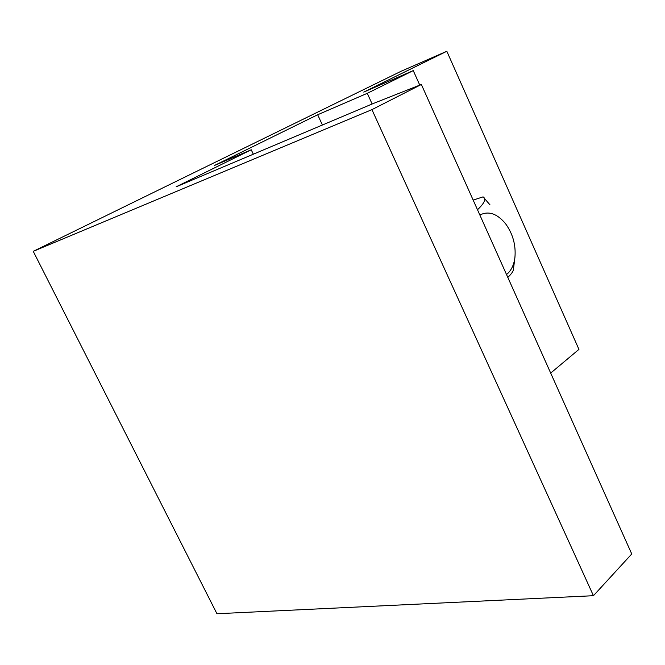 <?xml version="1.0" encoding="UTF-8"?>
<svg xmlns="http://www.w3.org/2000/svg" width="665" height="665" viewBox="0 0 665 665"><rect width="100%" height="100%" fill="white"/><g stroke="black" fill="none" stroke-linecap="round" stroke-linejoin="round"><path stroke-width="1" d="M506.522 274.52C511.136 270.83 513.937 265.135 514.926 257.422L513.538 268.552C513.754 270.647 511.851 273.598 507.819 277.405M473.172 200.099L483.064 196.865C486.423 198.777 484.561 203.066 477.495 209.741M514.926 257.422C515.998 245.111 512.881 233.889 505.591 223.764C497.154 213.573 488.576 210.655 479.856 215.011M489.98 204.837L483.064 196.865M446.83 51.263L401.003 71.313L33.25 251.337L371.935 109.625L421.361 84.48L373.439 103.449L176.15 186.815L251.237 149.775L214.587 165.419L317.671 114.754L367.271 93.316L413.256 70.606L363.755 92.094L446.83 51.263L578.941 349.383L550.687 373.082M421.361 84.48L631.75 553.97L593.438 595.707L216.948 613.737L33.25 251.337M372.134 103.998L367.271 93.316M419.765 85.112L413.256 70.606M322.417 125.012L317.671 114.754M253.323 154.205L251.237 149.775M593.438 595.707L371.935 109.625"/></g></svg>
